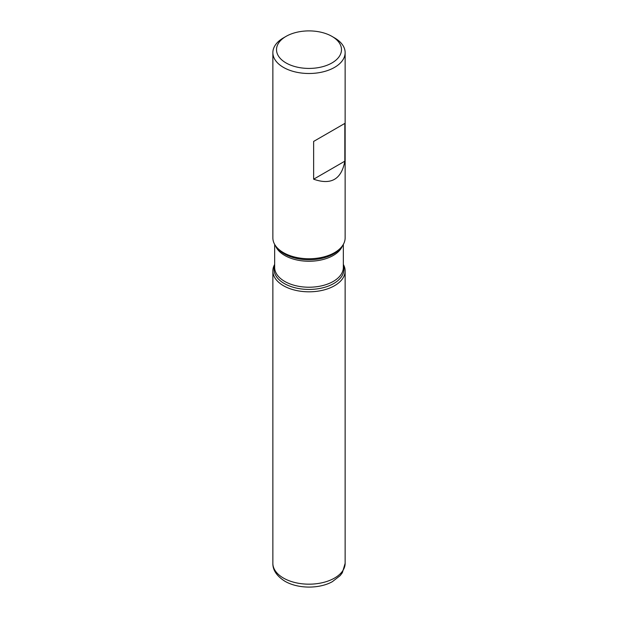 <?xml version="1.0" encoding="UTF-8"?>
<svg xmlns="http://www.w3.org/2000/svg" width="618" height="618" viewBox="0 0 618 618"><rect width="100%" height="100%" fill="white"/><g stroke="black" fill="none" stroke-linecap="round" stroke-linejoin="round"><path stroke-width="0.93" d="M272.862 52.638L272.862 237.884A36.138 20.865 0 0 0 276.014 246.404A36.138 20.865 0 0 0 283.446 252.638A36.138 20.865 0 0 0 341.986 246.404A36.138 20.865 0 0 0 345.138 237.884L345.138 52.638A36.138 20.865 180 0 1 322.828 71.912A36.138 20.865 180 0 1 283.446 67.385A36.138 20.865 180 0 1 272.862 52.638A36.138 20.865 180 0 1 283.446 37.883L286.026 36.392A32.491 18.764 0 0 0 286.026 62.928A32.491 18.764 0 0 0 331.974 62.928A32.491 18.764 0 0 0 331.974 36.392A32.491 18.764 0 0 0 286.026 36.392M334.554 37.883L331.974 36.392L334.554 37.883A36.138 20.865 180 0 1 345.138 52.638M344.836 123.415L313.635 141.429L313.635 179.197C331.055 185.346 341.453 179.344 344.836 161.182L344.836 123.415L313.635 141.429M343.338 264.442A36.138 20.865 180 0 1 309 291.812A36.138 20.865 180 0 1 274.662 264.442A36.138 20.865 0 0 0 272.862 270.947A36.138 20.865 0 0 0 283.446 285.701A36.138 20.865 0 0 0 322.828 290.228A36.138 20.865 0 0 0 345.138 270.947A36.138 20.865 0 0 0 343.338 264.442M344.836 161.182L313.635 179.197M276.014 246.404L277.103 247.81A34.94 20.178 0 0 0 284.288 253.844A34.94 20.178 0 0 0 340.897 247.81L341.986 246.404M343.338 265.508A34.94 20.178 180 0 1 325.331 287.1A34.94 20.178 180 0 1 284.288 283.531A34.94 20.178 180 0 1 274.662 265.508M274.662 244.396L274.662 267.401A34.338 19.822 0 0 0 284.72 281.422A34.338 19.822 0 0 0 322.14 285.717A34.338 19.822 0 0 0 343.338 267.401L343.338 244.396M342.557 245.632A34.338 19.822 180 0 1 318.687 260.448A34.338 19.822 180 0 1 284.72 255.45A34.338 19.822 180 0 1 275.443 245.632M345.138 563.315L342.357 572.701L340.186 575.59L332.414 581.631C319.877 588.792 298.44 589.132 284.883 581.229C276.717 576.03 272.708 570.051 272.862 563.315A36.138 20.865 0 0 0 283.446 578.062A36.138 20.865 0 0 0 322.828 582.589A36.138 20.865 0 0 0 345.138 563.315L345.138 270.947M272.862 563.315L272.862 270.947"/></g></svg>
